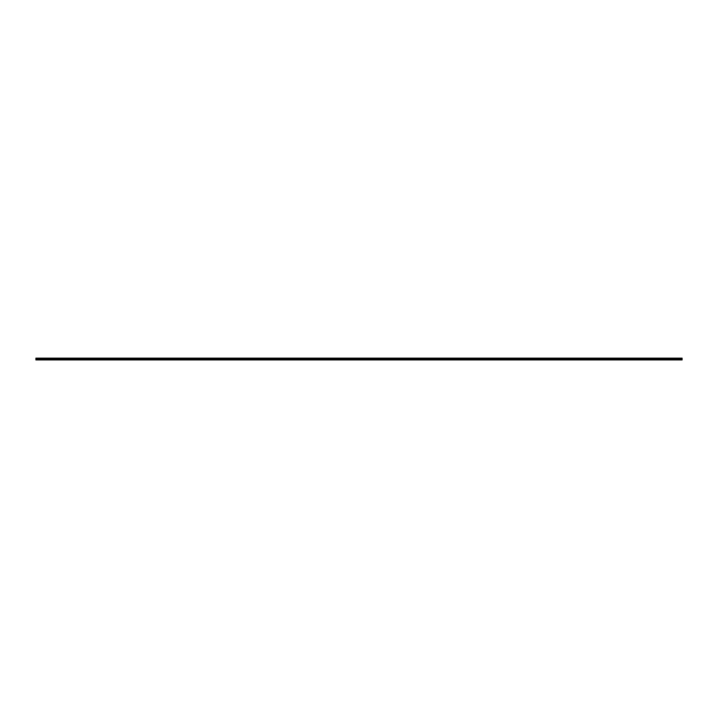 <?xml version="1.0" encoding="UTF-8"?>
<svg xmlns="http://www.w3.org/2000/svg" width="718" height="718" viewBox="0 0 718 718"><rect width="100%" height="100%" fill="white"/><g stroke="black" fill="none" stroke-linecap="round" stroke-linejoin="round"><path stroke-width="1.08" d="M682.1 359.054L35.9 359.054L682.1 359.323L682.1 358.147L35.9 358.147L35.9 358.883L682.1 358.883M682.1 358.147L35.9 358.147M35.9 359.323L35.9 359.933L682.1 359.933L682.1 359.323M35.9 359.197L682.1 359.197M35.9 358.587L682.1 358.587M35.9 359.404L682.1 359.404"/></g></svg>
